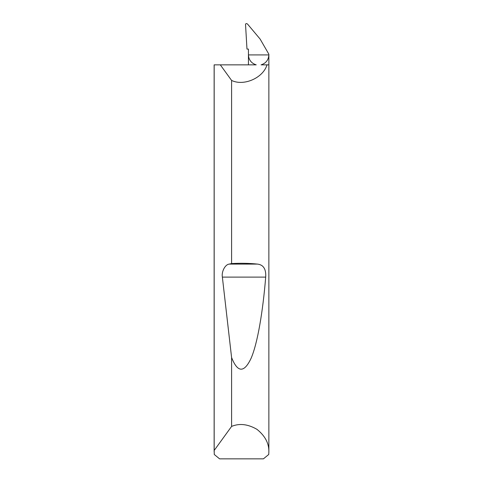 <?xml version="1.0" encoding="UTF-8"?>
<svg xmlns="http://www.w3.org/2000/svg" width="483" height="483" viewBox="0 0 483 483"><rect width="100%" height="100%" fill="white"/><g stroke="black" fill="none" stroke-linecap="round" stroke-linejoin="round"><path stroke-width="0.72" d="M268.862 451.919L268.741 454.473L263.416 458.85L219.584 458.85L214.259 454.473L214.18 450.458L231.592 426.411C239.453 423.126 247.906 424.098 256.956 429.339C265.113 435.877 269.079 443.4 268.862 451.919L268.862 64.849L266.996 64.849C263.229 77.902 243.764 86.469 231.592 80.432L231.592 263.573C240.763 263.06 249.379 263.235 257.451 264.092C263.44 264.756 266.187 269.097 265.698 277.115C262.933 311.064 257.65 343.178 251.075 358.332C244.114 373.051 237.624 372.785 231.592 357.535L222.367 277.115C221.365 271.633 225.138 264.473 229.22 264.092L231.592 263.573M231.592 426.411L231.592 357.535M214.138 451.919L214.138 64.849L256.219 64.849C251.377 63.303 248.781 59.995 248.431 54.923L248.431 49.085L246.976 49.085L245.515 24.15C246.095 23.347 246.831 23.395 247.731 24.301L260.108 39.051L268.862 54.217L268.862 54.923C268.512 59.995 265.916 63.303 261.074 64.849L266.996 64.849M268.862 64.849L268.862 54.923L248.431 54.923L248.431 64.849M214.18 450.458L214.18 64.849M220.308 64.849L231.592 80.432M229.22 264.092L257.451 264.092M222.367 277.115L265.698 277.115"/></g></svg>

